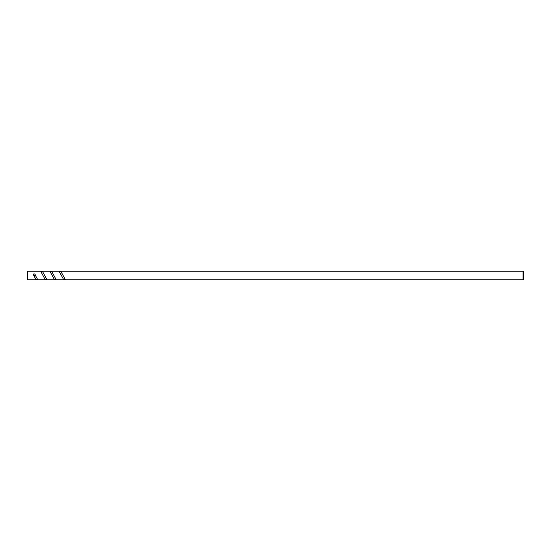 <?xml version="1.0" encoding="UTF-8"?>
<svg xmlns="http://www.w3.org/2000/svg" width="551" height="551" viewBox="0 0 551 551"><rect width="100%" height="100%" fill="white"/><g stroke="black" fill="none" stroke-linecap="round" stroke-linejoin="round"><path stroke-width="0.83" d="M523.45 275.5L523.45 271.677L523.023 271.25L523.023 279.75L523.45 279.323L523.45 275.5M27.55 271.25L27.55 279.75L36.084 279.75L33.783 275.5C32.585 273.179 35.305 273.482 35.471 275.5L37.785 279.75L45.278 279.75L40.691 271.25L27.55 271.25M46.146 279.054L45.292 279.75M41.545 271.946L42.393 271.25L46.993 279.75L54.487 279.75M55.355 279.054L54.508 279.75L49.9 271.25L42.393 271.25M50.754 271.946L51.601 271.25L56.209 279.75L63.716 279.75L59.109 271.25L51.601 271.25M523.023 271.25L60.81 271.25L65.417 279.75L523.023 279.75M64.563 279.054L63.716 279.75M33.783 275.5L35.471 275.5M36.731 279.35L37.144 279.35M41.752 271.65L41.291 271.602M45.94 279.35L46.36 279.35M50.961 271.65L50.492 271.595M55.148 279.35L55.61 279.398M60.169 271.65L59.749 271.65M64.35 279.357L64.818 279.398"/></g></svg>
